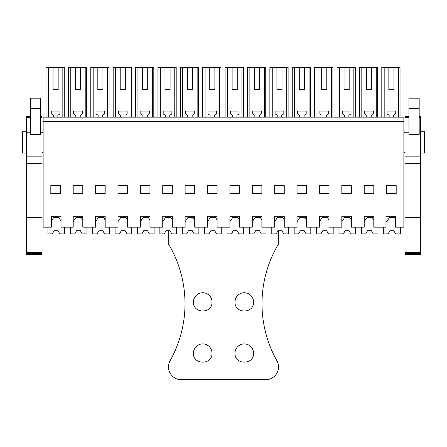 <?xml version="1.0" encoding="UTF-8"?>
<svg xmlns="http://www.w3.org/2000/svg" width="447" height="447" viewBox="0 0 447 447"><rect width="100%" height="100%" fill="white"/><g stroke="black" fill="none" stroke-linecap="round" stroke-linejoin="round"><path stroke-width="0.67" d="M43.136 121.645L43.136 227.177L51.45 227.177L51.45 216.303L61.043 216.303L61.043 227.177L73.196 227.177L73.196 216.303L82.79 216.303L82.79 227.177L95.585 227.177L95.585 216.303L105.179 216.303L105.179 227.177L117.969 227.177L117.969 216.303L127.563 216.303L127.563 227.177L140.352 227.177L140.352 216.303L149.946 216.303L149.946 227.177L162.742 227.177L162.742 216.303L172.335 216.303L172.335 227.177L185.125 227.177L185.125 216.303L194.719 216.303L194.719 227.177L207.509 227.177L207.509 216.303L217.102 216.303L217.102 227.177L229.898 227.177L229.898 216.303L239.491 216.303L239.491 227.177L252.281 227.177L252.281 216.303L261.875 216.303L261.875 227.177L274.665 227.177L274.665 216.303L284.258 216.303L284.258 227.177L297.054 227.177L297.054 216.303L306.648 216.303L306.648 227.177L319.437 227.177L319.437 216.303L329.031 216.303L329.031 227.177L341.821 227.177L341.821 216.303L351.415 216.303L351.415 227.177L364.21 227.177L364.21 216.303L373.804 216.303L373.804 227.177L385.957 227.177L385.957 216.303L395.55 216.303L395.55 227.177L403.864 227.177L403.864 121.645L43.136 121.645L43.136 117.17L403.864 117.17L403.864 121.645M50.813 193.54L60.406 193.54L60.406 185.606L50.813 185.606L50.813 193.54M239.491 193.54L239.491 185.606L229.898 185.606L229.898 193.54L239.491 193.54M105.179 193.54L105.179 185.606L95.585 185.606L95.585 193.54L105.179 193.54M127.563 185.606L117.969 185.606L117.969 193.54L127.563 193.54L127.563 185.606M149.946 193.54L149.946 185.606L140.352 185.606L140.352 193.54L149.946 193.54M217.102 193.54L217.102 185.606L207.509 185.606L207.509 193.54L217.102 193.54M185.125 193.54L194.719 193.54L194.719 185.606L185.125 185.606L185.125 193.54M162.742 193.54L162.742 185.606L172.335 185.606L172.335 193.54L162.742 193.54M306.648 193.54L306.648 185.606L297.054 185.606L297.054 193.54L306.648 193.54M274.665 193.54L284.258 193.54L284.258 185.606L274.665 185.606L274.665 193.54M252.281 193.54L252.281 185.606L261.875 185.606L261.875 193.54L252.281 193.54M373.804 193.54L373.804 185.606L364.21 185.606L364.21 193.54L373.804 193.54M329.031 193.54L329.031 185.606L319.437 185.606L319.437 193.54L329.031 193.54M351.415 185.606L341.821 185.606L341.821 193.54L351.415 193.54L351.415 185.606M386.594 193.54L386.594 185.606L396.187 185.606L396.187 193.54L386.594 193.54M82.79 193.54L82.79 185.606L73.196 185.606L73.196 193.54L82.79 193.54M43.136 132.519L42.052 132.519M43.136 152.349L42.052 152.349M48.405 117.17L48.405 67.279L46.013 67.279L46.013 117.17M62.831 117.17L62.831 67.279L64.267 67.279L64.267 117.17M48.405 67.279L53.048 67.279L53.048 89.668L58.166 89.668L58.166 67.279L62.831 67.279M53.372 117.17L53.372 115.337L51.26 113.856L51.26 111.091L59.959 111.091L59.959 113.856L57.847 115.337L57.847 117.17M286.689 117.17L286.689 67.279L288.119 67.279L288.119 117.17M272.257 117.17L272.257 67.279L276.905 67.279L276.905 89.668L282.023 89.668L282.023 67.279L286.689 67.279M277.224 117.17L277.224 115.337L275.117 113.856L275.117 111.091L283.811 111.091L283.811 113.856L281.705 115.337L281.705 117.17M272.257 67.279L269.871 67.279L269.871 117.17M264.3 117.17L264.3 67.279L265.736 67.279L265.736 117.17M249.873 117.17L249.873 67.279L254.522 67.279L254.522 89.668L259.634 89.668L259.634 67.279L264.3 67.279M254.84 117.17L254.84 115.337L252.728 113.856L252.728 111.091L261.428 111.091L261.428 113.856L259.316 115.337L259.316 117.17M249.873 67.279L247.487 67.279L247.487 117.17M331.456 117.17L331.456 67.279L332.892 67.279L332.892 117.17M317.029 117.17L317.029 67.279L321.678 67.279L321.678 89.668L326.791 89.668L326.791 67.279L331.456 67.279M321.996 117.17L321.996 115.337L319.884 113.856L319.884 111.091L328.584 111.091L328.584 113.856L326.472 115.337L326.472 117.17M317.029 67.279L314.643 67.279L314.643 117.17M309.073 117.17L309.073 67.279L310.509 67.279L310.509 117.17M294.646 117.17L294.646 67.279L299.289 67.279L299.289 89.668L304.407 89.668L304.407 67.279L309.073 67.279M299.613 117.17L299.613 115.337L297.501 113.856L297.501 111.091L306.201 111.091L306.201 113.856L304.089 115.337L304.089 117.17M294.646 67.279L292.254 67.279L292.254 117.17M120.528 117.17L120.528 115.337L118.416 113.856L118.416 111.091L127.116 111.091L127.116 113.856L125.004 115.337L125.004 117.17M129.988 117.17L129.988 67.279L131.424 67.279L131.424 117.17M115.561 117.17L115.561 67.279L120.209 67.279L120.209 89.668L125.322 89.668L125.322 67.279L129.988 67.279M115.561 67.279L113.169 67.279L113.169 117.17M142.911 117.17L142.911 115.337L140.799 113.856L140.799 111.091L149.499 111.091L149.499 113.856L147.387 115.337L147.387 117.17M152.371 117.17L152.371 67.279L153.807 67.279L153.807 117.17M137.944 117.17L137.944 67.279L142.593 67.279L142.593 89.668L147.711 89.668L147.711 67.279L152.371 67.279M137.944 67.279L135.558 67.279L135.558 117.17M75.755 117.17L75.755 115.337L73.643 113.856L73.643 111.091L82.343 111.091L82.343 113.856L80.231 115.337L80.231 117.17M85.215 117.17L85.215 67.279L86.651 67.279L86.651 117.17M70.788 117.17L70.788 67.279L75.437 67.279L75.437 89.668L80.555 89.668L80.555 67.279L85.215 67.279M70.788 67.279L68.402 67.279L68.402 117.17M98.139 117.17L98.139 115.337L96.032 113.856L96.032 111.091L104.727 111.091L104.727 113.856L102.62 115.337L102.62 117.17M107.604 117.17L107.604 67.279L109.04 67.279L109.04 117.17M93.172 117.17L93.172 67.279L97.82 67.279L97.82 89.668L102.939 89.668L102.939 67.279L107.604 67.279M93.172 67.279L90.786 67.279L90.786 117.17M210.068 117.17L210.068 115.337L207.956 113.856L207.956 111.091L216.655 111.091L216.655 113.856L214.543 115.337L214.543 117.17M219.533 117.17L219.533 67.279L220.963 67.279L220.963 117.17M205.1 117.17L205.1 67.279L209.749 67.279L209.749 89.668L214.867 89.668L214.867 67.279L219.533 67.279M205.1 67.279L202.714 67.279L202.714 117.17M232.457 117.17L232.457 115.337L230.345 113.856L230.345 111.091L239.044 111.091L239.044 113.856L236.932 115.337L236.932 117.17M241.916 117.17L241.916 67.279L243.352 67.279L243.352 117.17M227.489 117.17L227.489 67.279L232.133 67.279L232.133 89.668L237.251 89.668L237.251 67.279L241.916 67.279M227.489 67.279L225.098 67.279L225.098 117.17M165.295 117.17L165.295 115.337L163.189 113.856L163.189 111.091L171.883 111.091L171.883 113.856L169.776 115.337L169.776 117.17M174.76 117.17L174.76 67.279L176.196 67.279L176.196 117.17M160.328 117.17L160.328 67.279L164.977 67.279L164.977 89.668L170.095 89.668L170.095 67.279L174.76 67.279M160.328 67.279L157.942 67.279L157.942 117.17M187.684 117.17L187.684 115.337L185.572 113.856L185.572 111.091L194.272 111.091L194.272 113.856L192.16 115.337L192.16 117.17M197.144 117.17L197.144 67.279L198.58 67.279L198.58 117.17M182.717 117.17L182.717 67.279L187.366 67.279L187.366 89.668L192.478 89.668L192.478 67.279L197.144 67.279M182.717 67.279L180.325 67.279L180.325 117.17M376.229 117.17L376.229 67.279L377.665 67.279L377.665 117.17M361.802 117.17L361.802 67.279L366.445 67.279L366.445 89.668L371.563 89.668L371.563 67.279L376.229 67.279M366.769 117.17L366.769 115.337L364.657 113.856L364.657 111.091L373.357 111.091L373.357 113.856L371.245 115.337L371.245 117.17M361.802 67.279L359.41 67.279L359.41 117.17M353.845 117.17L353.845 67.279L355.276 67.279L355.276 117.17M339.413 117.17L339.413 67.279L344.061 67.279L344.061 89.668L349.18 89.668L349.18 67.279L353.845 67.279M344.38 117.17L344.38 115.337L342.273 113.856L342.273 111.091L350.968 111.091L350.968 113.856L348.861 115.337L348.861 117.17M339.413 67.279L337.027 67.279L337.027 117.17M384.185 117.17L384.185 67.279L381.799 67.279L381.799 117.17M398.612 117.17L398.612 67.279L400.048 67.279L400.048 117.17M384.185 67.279L388.834 67.279L388.834 89.668L393.952 89.668L393.952 67.279L398.612 67.279M389.153 117.17L389.153 115.337L387.041 113.856L387.041 111.091L395.74 111.091L395.74 113.856L393.628 115.337L393.628 117.17M22.35 153.086L26.507 153.086L22.35 153.086L22.35 131.776L26.507 131.776M404.948 152.349L403.864 152.349M404.948 132.519L403.864 132.519M395.55 218.974L394.746 217.583L389.315 217.583L386.912 221.74L385.957 221.74M373.804 220.08L372.362 217.583L366.931 217.583L364.21 221.74M351.415 220.08L349.979 217.583L344.542 217.583L341.821 221.74M329.031 220.08L327.59 217.583L322.158 217.583L319.437 221.74M306.648 220.08L305.206 217.583L299.775 217.583L297.054 221.74M284.258 220.08L282.822 217.583L277.386 217.583L274.665 221.74M261.875 220.08L260.433 217.583L255.002 217.583L252.281 221.74M239.491 220.08L238.05 217.583L232.613 217.583L229.898 221.74M217.102 220.08L215.661 217.583L210.23 217.583L207.509 221.74M194.719 220.08L193.277 217.583L187.846 217.583L185.125 221.74M172.335 220.08L170.894 217.583L165.457 217.583L162.742 221.74M149.946 220.08L148.505 217.583L143.074 217.583L140.352 221.74M127.563 220.08L126.121 217.583L120.69 217.583L117.969 221.74M105.179 220.08L103.738 217.583L98.301 217.583L95.585 221.74M82.79 220.08L81.348 217.583L75.917 217.583L73.196 221.74M61.043 221.187L58.965 217.583L53.534 217.583L51.45 221.187M53.048 67.279L58.166 67.279M53.048 89.668L58.166 89.668M276.905 67.279L282.023 67.279M276.905 89.668L282.023 89.668M254.522 67.279L259.634 67.279M254.522 89.668L259.634 89.668M321.678 67.279L326.791 67.279M321.678 89.668L326.791 89.668M299.289 67.279L304.407 67.279M299.289 89.668L304.407 89.668M120.209 67.279L125.322 67.279M120.209 89.668L125.322 89.668M142.593 67.279L147.711 67.279M142.593 89.668L147.711 89.668M75.437 67.279L80.555 67.279M75.437 89.668L80.555 89.668M97.82 67.279L102.939 67.279M97.82 89.668L102.939 89.668M209.749 67.279L214.867 67.279M209.749 89.668L214.867 89.668M232.133 67.279L237.251 67.279M232.133 89.668L237.251 89.668M164.977 67.279L170.095 67.279M164.977 89.668L170.095 89.668M187.366 67.279L192.478 67.279M187.366 89.668L192.478 89.668M366.445 67.279L371.563 67.279M366.445 89.668L371.563 89.668M344.061 67.279L349.18 67.279M344.061 89.668L349.18 89.668M388.834 67.279L393.952 67.279M388.834 89.668L393.952 89.668M424.65 153.086L420.493 153.086L424.65 153.086L424.65 131.776L420.493 131.776M64.564 227.177L64.564 233.893L59.853 233.893L58.009 230.697L54.171 230.697L52.321 233.893L54.171 230.697L52.321 233.893L54.171 230.697L52.321 233.893L47.935 233.893L47.935 227.177M54.171 230.697L58.009 230.697L54.171 230.697L58.009 230.697L59.853 233.893L58.009 230.697M86.947 227.177L86.947 233.893L82.237 233.893L80.393 230.697L76.554 230.697L74.71 233.893L76.554 230.697L74.71 233.893L76.554 230.697L74.71 233.893L70.319 233.893L70.319 227.177M76.554 230.697L80.393 230.697L76.554 230.697L80.393 230.697L82.237 233.893L80.393 230.697M109.336 227.177L109.336 233.893L104.626 233.893L102.776 230.697L98.938 230.697L97.094 233.893L98.938 230.697L97.094 233.893L98.938 230.697L97.094 233.893L92.702 233.893L92.702 227.177M98.938 230.697L102.776 230.697L98.938 230.697L102.776 230.697L104.626 233.893L102.776 230.697M131.72 227.177L131.72 233.893L127.009 233.893L125.166 230.697L121.327 230.697L119.478 233.893L121.327 230.697L119.478 233.893L121.327 230.697L119.478 233.893L115.091 233.893L115.091 227.177M121.327 230.697L125.166 230.697L121.327 230.697L125.166 230.697L127.009 233.893L125.166 230.697M154.103 227.177L154.103 233.893L149.393 233.893L147.549 230.697L143.71 230.697L141.867 233.893L143.71 230.697L141.867 233.893L143.71 230.697L141.867 233.893L137.475 233.893L137.475 227.177M143.71 230.697L147.549 230.697L143.71 230.697L147.549 230.697L149.393 233.893L147.549 230.697M176.492 227.177L176.492 233.893L171.782 233.893L169.933 230.697L166.1 230.697L164.25 233.893L166.1 230.697L164.25 233.893L166.1 230.697L164.25 233.893L159.858 233.893L159.858 227.177M166.1 230.697L169.933 230.697L166.1 230.697L169.933 230.697L171.782 233.893L169.933 230.697M198.876 227.177L198.876 233.893L194.166 233.893L192.322 230.697L188.483 230.697L186.634 233.893L188.483 230.697L186.634 233.893L188.483 230.697L186.634 233.893L182.247 233.893L182.247 227.177M188.483 230.697L192.322 230.697L188.483 230.697L192.322 230.697L194.166 233.893L192.322 230.697M221.259 227.177L221.259 233.893L216.555 233.893L214.705 230.697L210.867 230.697L209.023 233.893L210.867 230.697L209.023 233.893L210.867 230.697L209.023 233.893L204.631 233.893L204.631 227.177M210.867 230.697L214.705 230.697L210.867 230.697L214.705 230.697L216.555 233.893L214.705 230.697M243.649 227.177L243.649 233.893L238.938 233.893L237.089 230.697L233.256 230.697L231.406 233.893L233.256 230.697L231.406 233.893L233.256 230.697L231.406 233.893L227.02 233.893L227.02 227.177M233.256 230.697L237.089 230.697L233.256 230.697L237.089 230.697L238.938 233.893L237.089 230.697M266.032 227.177L266.032 233.893L261.322 233.893L259.478 230.697L255.639 230.697L253.795 233.893L255.639 230.697L253.795 233.893L255.639 230.697L253.795 233.893L249.404 233.893L249.404 227.177M255.639 230.697L259.478 230.697L255.639 230.697L259.478 230.697L261.322 233.893L259.478 230.697M288.416 227.177L288.416 233.893L283.711 233.893L281.861 230.697L278.023 230.697L276.179 233.893L278.023 230.697L276.179 233.893L278.023 230.697L276.179 233.893L271.787 233.893L271.787 227.177M278.023 230.697L281.861 230.697L278.023 230.697L281.861 230.697L283.711 233.893L281.861 230.697M310.805 227.177L310.805 233.893L306.094 233.893L304.251 230.697L300.412 230.697L298.562 233.893L300.412 230.697L298.562 233.893L300.412 230.697L298.562 233.893L294.176 233.893L294.176 227.177M300.412 230.697L304.251 230.697L300.412 230.697L304.251 230.697L306.094 233.893L304.251 230.697M333.188 227.177L333.188 233.893L328.478 233.893L326.634 230.697L322.795 230.697L320.952 233.893L322.795 230.697L320.952 233.893L322.795 230.697L320.952 233.893L316.56 233.893L316.56 227.177M322.795 230.697L326.634 230.697L322.795 230.697L326.634 230.697L328.478 233.893L326.634 230.697M355.577 227.177L355.577 233.893L350.867 233.893L349.018 230.697L345.179 230.697L343.335 233.893L345.179 230.697L343.335 233.893L345.179 230.697L343.335 233.893L338.943 233.893L338.943 227.177M345.179 230.697L349.018 230.697L345.179 230.697L349.018 230.697L350.867 233.893L349.018 230.697M377.961 227.177L377.961 233.893L373.251 233.893L371.407 230.697L367.568 230.697L365.719 233.893L367.568 230.697L365.719 233.893L367.568 230.697L365.719 233.893L361.332 233.893L361.332 227.177M367.568 230.697L371.407 230.697L367.568 230.697L371.407 230.697L373.251 233.893L371.407 230.697M400.344 227.177L400.344 233.893L395.634 233.893L393.79 230.697L389.952 230.697L388.108 233.893L389.952 230.697L388.108 233.893L389.952 230.697L388.108 233.893L383.716 233.893L383.716 227.177M389.952 230.697L393.79 230.697L389.952 230.697L393.79 230.697L395.634 233.893L393.79 230.697M168.754 230.697L168.754 244.448A116.376 116.376 0 0 1 170.128 360.673A12.79 12.79 0 0 0 181.286 379.721L265.714 379.721A12.79 12.79 0 0 0 276.872 360.673A116.376 116.376 0 0 1 278.246 244.448L278.246 230.697M235.01 353.175A9.275 9.275 0 0 1 244.285 343.899A9.275 9.275 0 0 1 253.561 353.175C254.131 365.138 234.446 365.138 235.01 353.175M193.439 353.175A9.275 9.275 0 0 1 202.714 343.899A9.275 9.275 0 0 1 211.99 353.175C212.554 365.138 192.869 365.138 193.439 353.175M193.439 302.01A9.275 9.275 0 0 1 202.714 292.735A9.275 9.275 0 0 1 211.99 302.01C212.554 313.973 192.869 313.973 193.439 302.01M235.01 302.01A9.275 9.275 0 0 1 244.285 292.735A9.275 9.275 0 0 1 253.561 302.01C254.131 313.973 234.446 313.973 235.01 302.01M40.738 116.393L42.052 116.393L42.052 217.644L26.507 217.644L26.507 116.393L30.502 116.393M26.507 253.605L26.507 254.55L42.052 254.55L42.052 253.605L26.507 253.605L26.507 217.644M42.052 217.644L42.052 250.985L26.507 250.985M42.052 253.605L42.052 250.985M42.052 252.415L26.507 252.415M42.052 252.315L26.507 252.315M42.052 217.924L26.507 217.924M40.738 134.636L30.502 134.636L30.502 98.172L40.738 98.172L40.738 134.636M419.18 116.393L420.493 116.393L420.493 217.644L404.948 217.644L404.948 116.393L408.949 116.393M404.948 253.605L404.948 254.55L420.493 254.55L420.493 253.605L404.948 253.605L404.948 217.644M420.493 217.644L420.493 250.985L404.948 250.985M420.493 253.605L420.493 250.985M420.493 252.415L404.948 252.415M420.493 252.315L404.948 252.315M420.493 217.924L404.948 217.924M419.18 134.636L408.949 134.636L408.949 98.172L419.18 98.172L419.18 134.636M42.052 116.416L40.738 116.416M30.502 116.416L26.507 116.416M42.052 117.656L40.738 117.656M30.502 117.656L26.507 117.656M42.052 132.234L40.738 132.234M30.502 132.234L26.507 132.234M42.052 163.68L26.507 163.68M42.052 156.176L26.507 156.176M30.502 108.666L40.738 108.666M420.493 116.416L419.18 116.416M408.949 116.416L404.948 116.416M420.493 117.656L419.18 117.656M408.949 117.656L404.948 117.656M420.493 132.234L419.18 132.234M408.949 132.234L404.948 132.234M420.493 163.68L404.948 163.68M420.493 156.176L404.948 156.176M408.949 108.666L419.18 108.666"/></g></svg>

